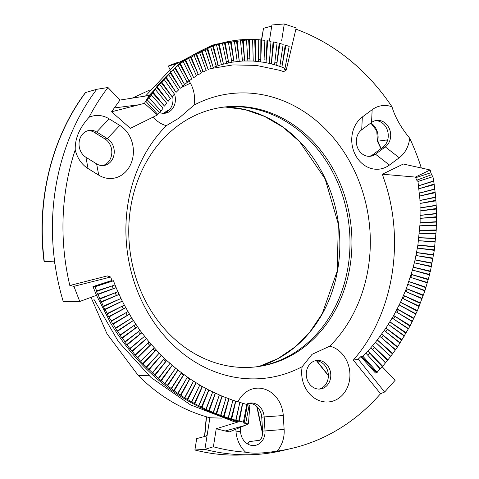 <?xml version="1.0" encoding="UTF-8"?>
<svg xmlns="http://www.w3.org/2000/svg" width="479" height="479" viewBox="0 0 479 479"><rect width="100%" height="100%" fill="white"/><g stroke="black" fill="none" stroke-linecap="round" stroke-linejoin="round"><path stroke-width="0.72" d="M390.636 356.172L375.518 342.251L367.974 351.089L362.974 356.322L362.106 356.663L376.53 372.758L382.697 366.255L390.583 356.544L397.594 346.802L401.612 340.27L385.9 328.139L375.524 342.251M362.106 356.663L360.801 356.651L358.226 359.178L353.316 360.13L356.262 356.61C392.427 312.889 404.348 244.661 386.02 185.253L382.35 174.218L415.383 177.08L416.766 180.194L417.981 181.463L420.017 200.432L420.137 222.753L417.892 245.116L415.083 259.869L412.431 270.084L429.376 274.383L429.513 274.892L424.885 290.909L417.407 310.62L410.269 325.588L401.612 340.27M429.376 274.383L430.429 271.114L413.287 267.162M416.766 180.194L431.501 174.703L432.938 176.661L434.231 184.649L435.662 197.055L436.411 209.048L436.243 229.962L434.291 250.355L430.429 271.114M431.501 174.703L430.184 169.973L415.383 177.08M216.37 44.757L224.334 42.302L236.363 40.14L246.392 39.38L258.738 39.691L258.588 61.534M212.916 66.563L206.808 48.032L207.551 47.876L213.161 67.425L221.4 64.617L231.878 62.204L242.524 61.001L253.247 61.019L252.595 39.374M247.859 60.899L246.469 39.416M240.38 39.781L242.506 61.043M237.189 61.45L234.303 40.511M231.86 62.228L228.285 41.571M226.627 63.246L222.328 42.96M207.551 47.876L216.382 44.751M221.4 64.617L216.442 44.679M216.251 66.276L210.64 46.732M206.808 48.032L204.773 48.882L204.874 49.205M188.469 58.27L188.295 57.881L193.678 54.594L193.815 54.929L193.66 54.564L201.156 50.6L204.79 48.906L204.886 49.193M201.893 50.415L208.137 69.557L211.173 68.234L204.928 49.103M196.348 53.283L203.216 71.97L206.192 70.491L199.33 51.804M190.929 56.468L198.378 74.682L201.294 73.036L193.845 54.822M179.906 62.887L183.265 61.905L183.068 61.51L188.313 57.911L188.475 58.264M196.486 75.85L188.475 58.103L196.486 75.85L193.648 77.676L185.642 59.965M147.095 99.728L145.724 101.201L157.771 114.445L159.579 112.391L147.095 99.728L149.412 98.189L152.627 92.884L155.214 89.328L155.465 89.633L155.208 89.322L159.393 84.023L159.651 84.358L159.387 84.011L160.932 82.196L163.776 78.975L164.028 79.328L163.764 78.957L165.381 77.239L173.093 69.689L173.314 70.06L173.075 69.665L174.823 68.156L178.008 65.467L178.212 65.839L177.99 65.443L183.086 61.54L183.265 61.905M191.81 78.957L183.229 61.701L191.81 78.957L189.013 80.885A1.856 0.353 -28.7 0 0 187.187 82.208M187.271 82.358L178.158 65.641L187.253 82.346L182.81 85.98M182.834 85.998L173.248 69.868L182.834 85.998L180.242 88.304L170.015 72.557M178.559 89.92L168.512 74.383L178.559 89.92L176.056 92.381L165.381 77.239M174.434 94.1L163.95 79.173L174.434 94.1L172.033 96.704L160.932 82.196M170.476 98.536L159.579 84.232L170.476 98.536L168.177 101.279L156.675 87.412M166.692 103.219L155.406 89.549L166.686 103.213L164.495 106.093L152.627 92.884M149.322 95.602L145.724 101.201M251.415 39.368L216.065 44.128L179.308 63.342L149.191 95.465L146.61 99.71M244.182 422.897L245.679 423.442L249.17 405.162L247.374 404.629L244.182 422.897L243.434 422.089L238.692 421.101L242.548 403.228L232.92 400.252L221.963 396.127L208.718 389.978L199.755 385.116A1.856 0.539 -154.8 0 0 202.252 386.541L202.27 386.499M435.645 200.324L420.107 203.449L435.968 200.857M436.279 216.748L420.239 218.334L436.561 217.28M436.171 225.01L419.909 225.801L436.429 225.543M412.431 270.09L406.378 288.556L400.528 302.291L393.714 315.499L385.9 328.139M145.508 96.045L175.176 64.42L211.413 45.547M146.676 99.674L159.399 84.029M161.393 81.945L162.058 81.274M181.469 61.713L183.523 60.911M96.728 89.31L85.436 92.579C51.636 137.443 36.17 200.378 44.002 261.037L44.284 261.444L53.822 261.815L54.941 263.773A218.119 185.379 -97.5 0 1 96.728 89.31L107.961 87.507A217.149 184.553 82.5 0 0 89.004 117.313C79.436 127.959 74.85 138.784 75.245 149.783A28.309 24.058 82.5 0 0 88.04 168.554L85.945 157.286L96.626 163.872A14.388 12.226 82.5 0 0 103.865 165.5A14.388 12.226 82.5 0 0 114.116 153.963A14.388 12.226 82.5 0 0 107.338 138.599L96.656 132.012A14.388 12.226 82.5 0 0 89.417 130.384A14.388 12.226 82.5 0 0 79.167 141.922A14.388 12.226 82.5 0 0 85.945 157.286M130.366 128.324L111.559 111.781L119.995 100.063L107.961 87.507M119.995 100.063L149.191 95.465M145.712 101.189L144.454 103.338L157.453 114.954L157.771 114.445M111.559 111.781L144.454 103.338M382.35 174.218L403.324 164.022L430.184 169.973M111.182 324.055C142.041 374.362 184.409 406.916 238.285 421.724L234.303 421.76L190.444 404.833L151.077 377.56L118.415 341.653L93.83 299.207M75.245 149.783A217.149 184.553 82.5 0 0 69.826 285.496L107.32 275.916L110.679 277.018L111.93 280.472L92.98 286.574L94.291 286.37L95.004 286.741L96.632 290.879L96.477 291.471L97.614 294.208L98.111 294.459L100.985 301.83L101.494 302.075L104.626 309.332L105.146 309.572L107.206 313.523L107.11 314.098L111.26 320.81L112.493 323.828L111.152 324.073L96.524 295.375M245.679 423.442L243.757 423.065M225.208 430.998L229.441 431.878L245.05 425.412L225.202 430.992L216.233 428.753L238.255 421.921M245.679 423.46L248.427 423.987L249.852 405.312L249.17 405.162M245.05 425.406L248.427 423.987M149.873 89.98L132.252 98.135M256.493 366.788A130.875 111.23 82.5 0 0 264.779 365.232A130.875 111.23 82.5 0 0 348.682 222.633A130.875 111.23 82.5 0 0 230.68 106.661A130.875 111.23 82.5 0 0 222.268 107.302M216.233 428.753L213.389 446.775A217.149 184.553 82.5 0 0 245.643 452.194C252.301 453.763 262.779 453.397 277.084 451.098A217.149 184.553 82.5 0 0 291.861 448.368L282.359 450.601A218.119 185.379 -97.5 0 1 251.289 454.697A218.119 185.379 -97.5 0 1 204.898 449.362L207.311 434.106L206.186 436.052L196.695 438.614L194.899 449.991L196.695 438.614M369.261 156.334A14.388 12.226 82.5 0 0 373.057 154.519L382.883 147.221A14.388 12.226 82.5 0 0 387.014 141.874L386.882 139.964L387.206 140.161M247.505 443.913L249.409 441.614L259.498 440.285L261.456 438.189A14.388 12.226 82.5 0 0 262.588 431.118L261.732 417.233A14.388 12.226 82.5 0 0 248.841 403.306M319.182 389.08A14.388 12.226 82.5 0 0 328.223 373.452A14.388 12.226 82.5 0 0 315.439 360.699M210.221 68.683L232.92 64.916L256.313 65.401L279.497 70.275L283.688 71.634L286.244 70.06L296.19 27.938L284.286 23.95L271.922 24.98L269.39 40.99M430.771 172.769L415.503 177.775M221.639 418.125L209.892 417.76C183.223 410.605 159.351 396.522 138.275 375.512L106.985 333.785L91.016 297.345M69.826 285.496L73.916 286.334L79.771 301.471L96.513 295.333L92.98 286.574M79.771 301.471L63.222 301.501A218.119 185.379 82.5 0 1 54.941 263.773M286.244 70.06L283.676 68.964L285.017 68.293L281.897 67.102L282.4 64.09A1.856 0.371 8.5 0 1 280.269 63.473M284.286 23.95L281.652 40.751M291.861 448.368A217.149 184.553 82.5 0 0 380.536 393.72L384.643 392.032L395.133 380.302L382.086 366.651M153.25 117.002A28.309 24.058 82.5 0 0 166.369 125.636A143.335 121.816 82.5 0 0 146.927 311.021A143.335 121.816 82.5 0 0 302.195 366.686A28.309 24.058 82.5 0 0 321.074 401.21A28.309 24.058 82.5 0 0 349.532 380.075A28.309 24.058 82.5 0 0 329.845 346.155A143.335 121.816 82.5 0 0 349.287 160.764A143.335 121.816 82.5 0 0 194.019 105.105A28.309 24.058 82.5 0 0 190.403 83.178L189.121 80.903M387.295 140.79A204.293 173.626 82.5 0 0 386.882 139.964L377.428 141.245L376.745 130.809L370.794 123.031M375.344 120.654A14.388 12.226 -97.5 0 1 387.014 141.874M271.749 26.07L263.498 28.309L261.45 39.949M175.512 64.162L168.446 65.958L169.476 69.048M168.464 65.946L177.984 62.33A183.768 156.184 -97.5 0 0 168.5 65.934L169.572 68.964M353.316 360.13L380.536 393.72M421.322 167.991A217.149 184.553 82.5 0 0 409.677 138.18C400.905 127.498 395.007 117.038 391.996 106.799A28.309 24.058 82.5 0 0 372.159 109.697L371.548 122.474L361.717 129.773A14.388 12.226 82.5 0 0 357.184 146.67A14.388 12.226 82.5 0 0 370.483 156.25A14.388 12.226 82.5 0 0 375.482 154.196L385.308 146.897A14.388 12.226 82.5 0 0 389.846 130.007A14.388 12.226 82.5 0 0 376.548 120.427A14.388 12.226 82.5 0 0 371.548 122.474M382.883 147.221L385.308 146.897L399.241 157.759A28.309 24.058 82.5 0 0 409.677 138.18M399.241 157.759L389.415 165.057A28.309 24.058 82.5 0 1 355.891 155.867A28.309 24.058 82.5 0 1 362.334 116.996L372.159 109.697M391.996 106.799A217.149 184.553 82.5 0 0 295.902 29.153M96.626 163.872L98.722 175.14A28.309 24.058 82.5 0 0 130.977 163.668A28.309 24.058 82.5 0 0 119.792 125.414L109.11 118.828A28.309 24.058 82.5 0 0 89.004 117.313M98.722 175.14L88.04 168.554M235.86 429.238L235.973 431.1A28.309 24.058 82.5 0 0 245.643 452.194M240.278 427.406L240.542 431.645A14.388 12.226 82.5 0 0 254.654 445.482A14.388 12.226 82.5 0 0 265.013 430.795L264.157 416.916L283.275 415.544A28.309 24.058 82.5 0 0 264.348 389.068A28.309 24.058 82.5 0 0 238.033 401.755M283.275 415.544L284.125 429.429A28.309 24.058 82.5 0 1 277.084 451.098M261.732 417.233L264.157 416.916A14.388 12.226 82.5 0 0 250.044 403.073A14.388 12.226 82.5 0 0 246.499 404.21M130.366 128.33L157.453 114.954M419.323 233.261L419.382 233.261A1.856 1.012 90.1 0 1 419.592 230.315L419.55 230.315M415.97 255.517L416.461 255.594A1.856 0.994 98.6 0 1 416.981 252.673L416.514 252.601M417.353 248.134L417.682 248.17A1.856 1 95.8 0 1 418.095 245.236L417.79 245.206M418.466 240.709L435.297 242.093M414.329 262.827L431.238 266.252M213.389 446.775L204.898 449.362L194.899 449.991A217.005 184.433 -97.5 0 0 240.117 455.05L251.289 454.697M102.644 165.59A14.388 12.226 82.5 0 0 111.763 153.573A14.388 12.226 82.5 0 0 104.913 138.922L94.231 132.336A14.388 12.226 82.5 0 0 88.22 130.617M177.757 125.827A130.875 111.23 82.5 0 0 136.503 279.52A130.875 111.23 82.5 0 0 257.462 366.669A130.875 111.23 82.5 0 0 350.622 222.376A130.875 111.23 82.5 0 0 223.238 107.17A130.875 111.23 82.5 0 0 177.757 125.827M194.019 105.105L178.948 118.139L166.369 125.636M302.195 366.686L312.039 354.34L329.845 346.155M365.944 353.227L367.914 355.382A1.856 0.677 137.2 0 1 369.842 353.227L367.89 351.119M370.83 347.862L372.746 349.796A1.856 0.707 134.9 0 1 374.596 347.562L372.698 345.67M410.287 277.293L411.18 277.575A1.856 0.958 106.9 0 1 412.006 274.724L411.138 274.455M407.874 284.364L424.783 290.418M405.228 291.382L406.354 291.855A1.856 0.922 112.3 0 1 407.384 289.077L406.276 288.621M402.324 298.261L403.587 298.866A1.856 0.904 114.9 0 1 404.713 296.124L403.474 295.549M399.175 304.985L415.79 313.697M395.798 311.631L397.265 312.5A1.856 0.862 120.1 0 1 398.582 309.865L397.145 309.027M392.187 318.104L393.768 319.134A1.856 0.838 122.7 0 1 395.181 316.553L393.624 315.553M388.343 324.379L404.372 335.731M384.284 330.558L386.014 331.911A1.856 0.79 127.7 0 1 387.613 329.456M380.009 336.515L381.823 338.072A1.856 0.766 130.1 0 1 383.505 335.689L381.709 334.174M360.801 356.651L375.494 373.045L376.53 372.758M159.483 112.481A14.388 12.226 82.5 0 0 165.027 113.242A14.388 12.226 82.5 0 0 174.422 93.896M311.643 362.519A14.388 12.226 82.5 0 0 307.111 379.416A14.388 12.226 82.5 0 0 320.403 388.996A14.388 12.226 82.5 0 0 330.648 373.129A14.388 12.226 82.5 0 0 316.643 360.465A14.388 12.226 82.5 0 0 311.643 362.519M163.806 113.325A14.388 12.226 82.5 0 0 172.59 96.273M159.339 83.783L156.046 86.406M159.579 112.391L160.998 111.134L163.076 108.122L151.442 95.117M253.235 61.037L263.941 62.306M258.654 39.709L264.875 40.356L263.959 62.246M263.947 62.27L269.264 63.372M266.084 62.653L266.977 40.703L271.012 41.344L269.288 63.312M269.276 63.336L274.557 64.743M271.336 63.839L273.096 41.841L277.096 42.697L274.581 64.677M274.563 64.707L279.802 66.401M276.676 65.324L279.185 43.314L283.167 44.355L279.826 66.341M279.814 66.365L281.897 67.102M285.963 45.271L282.4 64.09L285.227 45.122L289.178 46.367L285.017 68.293M223.442 64.054L218.412 43.882M228.705 62.809L228.435 61.432L226.345 61.905M233.992 61.875L233.734 60.3L231.626 60.671M239.266 61.252L236.363 40.14M255.331 61.186L255.457 39.482M250.02 60.899L249.906 58.803L247.763 58.851M267.731 40.781L266.228 60.073L264.073 59.791M260.744 61.761L260.786 59.36L258.636 59.192M218.292 65.581L218.005 64.533L215.963 65.222M195.618 53.486L203.006 71.431L201.054 72.437M358.226 359.178L384.643 392.032M110.679 277.018L73.916 286.334M199.785 385.05L189.768 378.763L177.859 370.039L166.602 360.394L159.202 353.173L149.203 342.114L140.024 330.36L131.725 318.02L124.324 305.069L122.307 306.105A1.856 0.892 -117.7 0 0 123.702 308.727L125.702 307.674M135.761 324.247L134.24 325.313A1.856 0.844 -125.7 0 0 135.91 327.768L137.407 326.69M169.955 363.411L158.561 378.62L142.808 363.585L135.282 355.25L132.426 351.335L131.851 351.155L124.929 342.257L124.947 341.719L122.349 338.108L121.792 337.905L135.91 327.768M140.024 330.36L138.682 331.402A1.856 0.826 -128.3 0 0 140.437 333.791L141.76 332.743M144.508 336.348L129.995 348.323M159.202 353.173L146.514 367.399M238.692 421.101L228.369 418.113L216.053 413.688L206.09 409.401L194.288 403.444L184.822 397.923L173.703 390.523L158.561 378.62M164.483 358.382L163.848 359.148A1.856 0.719 -140.8 0 0 165.985 361.154L166.602 360.394M193.516 381.212L184.69 397.54M175.607 368.207L164.776 383.41M181.415 372.776L181.128 373.237A1.856 0.635 -147.9 0 0 183.457 374.961L183.738 374.518M235.967 420.376L239.835 402.45L235.776 420.131M149.203 342.114L148.149 343.09A1.856 0.784 -133.4 0 0 150.065 345.335L151.095 344.359M112.493 323.828L113.236 324.157L117.121 331.007L133.282 320.487M131.719 318.02L115.517 328.51M127.905 311.589L126.073 312.643A1.856 0.874 -120.4 0 0 127.564 315.212L129.378 314.146M101.494 302.075L119.127 294.441L120.983 298.489L103.296 306.68M124.324 305.069L120.983 298.495M247.374 404.629L242.548 403.228M187.391 377.117L187.205 377.434A1.856 0.605 -150.2 0 0 189.6 379.063L189.768 378.763M154.1 347.73L153.208 348.634A1.856 0.766 -135.9 0 0 155.202 350.802L156.07 349.904M117.121 331.007L117.666 331.217L121.792 337.905M206.09 409.401L212.712 391.954L205.928 409.072M213.418 412.617L219.346 395.001L213.251 412.311M198.875 405.875L206.186 388.637L198.719 405.527M96.632 290.879L112.487 285.777A1.856 0.922 -109.6 0 0 113.595 288.526L116.116 287.622L115.026 284.909L96.477 291.471M111.93 280.472L94.291 286.37M115.026 284.909L113.463 280.808L112.9 280.383M119.127 294.441L116.116 287.622M117.882 291.717L115.535 292.651A1.856 0.91 -112.3 0 0 116.738 295.363L119.073 294.405M244.655 60.917L244.488 59.019L242.356 59.174M279.928 43.439L277.042 62.468A1.856 0.329 6.4 0 1 274.898 61.965M190.205 56.696L198.222 74.329L196.312 75.437M209.892 417.76L207.311 434.106M432.938 176.661L417.981 181.463M433.663 180.918L418.64 185.738M114.176 107.961L138.599 104.805M225.112 106.997L245.146 109.649L264.63 116.433L282.927 127.145L299.459 141.443L325.121 178.895L338.288 224.004L337.264 270.982L322.187 313.805L309.931 331.899L295.034 346.988L277.976 358.591L259.313 366.345A131.988 112.176 82.5 0 0 338.515 223.968A131.988 112.176 82.5 0 0 225.118 106.997M328.366 375.356L316.733 360.759M138.275 375.512L149.065 375.764M181.284 87.579L190.403 83.178M381.116 148.532A205.311 174.494 82.5 0 0 377.638 141.215A15.502 13.172 82.5 0 0 370.866 122.983M261.66 39.961L263.498 28.309M109.11 118.828L96.656 132.012L94.231 132.336M373.057 154.519L375.482 154.196L389.415 165.057M362.334 116.996L361.717 129.773M262.588 431.118L284.125 429.429M235.973 431.1L240.542 431.645M433.633 254.75L416.616 252.517M433.303 255.133L416.981 252.673M434.291 250.355L417.682 248.17L434.094 249.828M434.794 246.505L417.892 245.116M434.477 246.889L418.095 245.236M435.076 241.566L418.664 240.721M435.357 238.62L418.802 237.77M432.812 258.061L416.461 255.594L432.992 258.582M431.836 263.342L414.982 259.953M428.388 279.203L411.239 274.383M429.513 274.892L413.185 270.3M433.435 181.266L418.538 185.846M433.866 184.122L418.927 188.714M431.399 266.767L414.952 262.971M432.178 262.959L415.083 259.869M259.714 440.219A204.198 173.548 -97.5 0 1 258.672 440.393L259.714 440.219M44.284 261.444A217.005 184.433 -97.5 0 1 85.735 92.345M170.793 72.203L170.32 70.952M163.345 113.325A143.682 122.115 -97.5 0 1 169.877 109.29M204.767 436.435L206.503 416.82M262.612 432.651L257.103 406.785M249.409 441.614A14.388 12.226 -97.5 0 1 247.601 443.967M380.284 368.752L367.914 355.382L380.2 369.093M382.194 366.579L369.842 353.227M385.577 362.573L372.746 349.796L385.505 362.932M387.403 360.322L374.596 347.562M387.9 359.986L372.782 345.634M428.022 279.586L412.006 274.724M434.231 184.649L418.951 188.738M434.806 188.948L419.454 193.055M434.567 189.307L419.359 193.163M435.243 192.714L419.664 196.073M435.662 197.055L420.017 200.432M434.896 192.187L419.646 196.055M435.411 197.42L419.921 200.533M436.237 205.228L420.322 207.844M435.974 205.593L420.221 207.952M436.411 209.048L420.311 210.892M436.525 213.442L420.358 215.293M436.106 208.515L420.305 210.88M436.255 213.814L420.257 215.394M436.531 221.693L420.137 222.753M436.243 222.07L420.035 222.855M436.243 229.962L419.652 230.225M413.185 267.24L430.07 271.497M435.662 238.243L418.903 237.68M436.01 233.818L419.382 233.261L435.77 233.285M435.944 230.339L419.592 230.315M426.065 287.208L408.934 281.52M427.34 282.945L411.18 277.575L427.22 282.442M425.681 287.592L408.832 281.586M423.454 295.124L406.378 288.556M424.885 290.909L408.892 284.76M423.065 295.501L407.384 289.077M420.568 302.932L403.575 295.483M422.143 298.776L406.354 291.855L422.065 298.297M420.161 303.309L404.713 296.124M417.407 310.62L400.528 302.291M419.131 306.53L403.587 298.866L419.065 306.057M416.987 310.997L400.426 302.351M413.97 318.176L397.241 308.967M415.838 314.158L400.546 305.746M413.545 318.547L398.582 309.865M410.269 325.588L393.714 315.499M412.275 321.649L397.265 312.5L412.251 321.199M409.826 325.954L395.181 316.553M406.3 332.839L389.966 321.882M408.449 328.983L393.768 319.134L408.443 328.552M405.851 333.198L389.876 321.93M402.073 339.91L385.99 328.091M404.366 336.156L390.002 325.6M397.594 346.802L381.799 334.126M400.019 343.15L386.014 331.911L400.043 342.742M397.121 347.155L383.505 335.689M392.864 353.496L377.392 339.982M395.42 349.945L381.823 338.072L395.462 349.556M392.379 353.843L377.308 340.018M390.583 356.544L377.386 344.024M382.697 366.255L367.974 351.089M377.278 372.291L362.974 356.322M104.913 138.922L107.338 138.599L119.792 125.414M224.334 42.302L228.435 61.432L225.088 42.212M230.321 41.05L233.734 60.3L231.076 40.99M249.325 39.344L249.906 58.803L248.565 39.338M261.6 39.961L260.786 59.36L260.845 39.901M273.844 41.942L271.647 61.12M174.823 68.156L184.571 84.496L175.518 67.862M170.698 72.245L180.242 88.304M166.051 76.909L176.056 92.381M161.591 81.843L172.033 96.704M157.328 87.04L168.177 101.279M153.262 92.489L164.495 106.093M180.499 63.767L189.013 80.885L179.799 64.036M219.16 43.769L223.184 62.833M213.311 45.655L218.005 64.533L212.568 45.792M283.155 44.379L279.844 66.228M289.166 46.391L285.035 68.186M149.412 98.189L160.998 111.134M111.26 320.81L126.073 312.643L111.188 321.379M109.062 316.936L125.773 307.716M108.535 316.703L123.702 308.727M122.349 338.108L137.491 326.738M124.947 341.719L138.682 331.402L124.929 342.257M127.27 344.82L141.844 332.791M126.707 344.629L140.437 333.791M148.604 369.465L161.243 355.25M149.197 369.614L161.351 355.298M143.395 363.747L156.172 349.951M146.472 366.908L158.435 353.993M155.202 375.249L166.716 360.442M158.483 378.159L169.452 364.058M161.393 380.637L172.26 365.375M172.147 365.327L160.782 380.512M152.382 372.656L163.848 359.148L152.442 373.129M181.044 395.205L189.906 378.811M184.822 397.923L193.414 381.404M187.283 399.426L195.953 382.757M167.77 385.769L177.984 370.087M167.159 385.649L177.859 370.039M171.248 388.397L181.128 373.237L171.356 388.822M194.923 403.51L202.419 386.541M194.288 403.444L202.252 386.541M202.066 407.216L208.874 390.02M201.425 407.162L208.718 389.978M209.323 410.617L215.442 393.229M208.688 410.581L215.287 393.187M216.694 413.712L222.124 396.163M216.053 413.688L221.963 396.127M220.669 415.239L226.082 397.762M224.16 416.496L228.908 398.815M223.513 416.485L228.74 398.779M228.184 417.85L232.914 400.246M231.71 418.951L235.776 401.186M231.064 418.957L235.602 401.151M129.989 348.85L143.311 337.336M131.851 351.155L146.323 338.641M132.426 351.335L146.412 338.689M135.27 354.735L148.149 343.09L135.282 355.25M137.802 357.645L151.19 344.413M137.222 357.472L150.065 345.335M113.236 324.157L129.45 314.188M115.577 327.947L130.048 319.05M112.697 323.936L127.564 315.212M104.626 309.332L122.271 301.093M107.11 314.098L122.307 306.105L107.206 313.523M243.434 422.089L246.811 404.342M239.338 421.083L242.727 403.258M191.78 402.049L199.755 385.116L191.642 401.677M178.008 393.51L187.205 377.434L177.895 393.109M180.415 395.115L189.6 379.063M173.703 390.523L183.457 374.961M164.866 383.853L175.206 368.764M154.597 375.111L165.985 361.154M140.79 361.435L153.208 348.634L140.766 360.932M142.808 363.585L155.202 350.802M120.103 335.474L134.24 325.313L120.139 334.923M117.666 331.217L133.354 320.535M174.326 390.625L183.864 374.566M220.849 415.527L226.088 397.768M228.369 418.113L232.92 400.252M187.912 399.504L196.091 382.805M97.614 294.208L113.595 288.526M99.883 298.543L115.535 292.651L99.752 299.13M95.004 286.741L113.463 280.808M98.111 294.459L116.169 287.663M100.985 301.83L116.738 295.363M103.41 306.093L118.804 299.435M105.146 309.572L122.331 301.135M254.702 39.446L255.343 58.929M243.206 39.553L244.488 59.019L242.452 39.571M237.123 40.104L239.093 59.51M184.93 60.216L193.552 77.466M201.156 50.6L207.91 68.856M211.413 45.553L216.065 44.128M328.366 375.68L316.457 360.735M182.679 60.833L186.181 59.761M204.545 436.495L206.293 416.76M240.117 455.05C224.908 455.523 209.802 453.835 194.791 449.979M380.949 148.658L377.428 141.245M262.546 433.681L256.75 406.449M170.68 72.251L170.225 71.042M163.291 113.319L169.913 109.248"/></g></svg>
